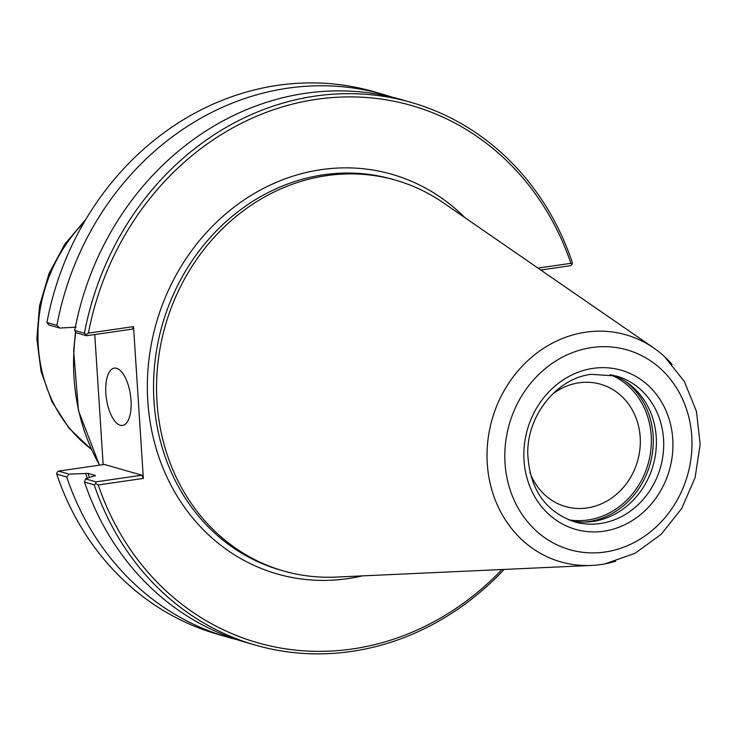 <?xml version="1.0" encoding="UTF-8"?>
<svg xmlns="http://www.w3.org/2000/svg" width="737" height="737" viewBox="0 0 737 737"><rect width="100%" height="100%" fill="white"/><g stroke="black" fill="none" stroke-linecap="round" stroke-linejoin="round"><path stroke-width="1.11" d="M552.345 394.24A63.622 56.74 -74 0 1 600.581 384.226A63.622 56.74 -74 0 1 639.919 449.137A63.622 56.74 -74 0 1 587.094 507.959A63.622 56.74 -74 0 1 565.509 506.54A63.622 56.74 -74 0 1 529.912 472.491M540.765 270.009L570.65 265.688L572.124 264.353L570.899 263.321L537.973 268.084M103.171 464.623L94.76 334.543M236.909 639.624A282.308 251.787 -74 0 1 227.954 637.247L217.977 634.391A282.308 251.787 -74 0 1 56.721 474.112L66.699 476.977L69.131 474.158L58.453 471.1L104.396 464.448L141.909 475.208L143.346 478.414L133.535 326.602L88.412 333.133A279.415 249.207 -74 0 1 316.79 99.283A279.415 249.207 -74 0 1 570.899 263.321M58.453 471.1L56.979 472.435L56.721 474.112M227.954 637.247A282.308 251.787 -74 0 1 66.699 476.977M504.136 569.425A282.308 251.787 -74 0 1 255.49 645.142L245.762 642.36A282.308 251.787 -74 0 1 84.506 482.081L94.235 484.872L95.699 483.536L98.233 484.946L143.346 478.414M141.909 475.208L95.957 481.851L85.529 478.866L84.506 482.081M85.529 478.866L95.257 475.485L87.989 473.403L69.131 474.158M501.989 569.526A279.415 249.207 -74 0 1 98.233 484.946M255.49 645.142A282.308 251.787 -74 0 1 94.235 484.872M46.919 322.511L49.001 324.98L59.679 328.048L56.896 325.376L46.919 322.511A282.308 251.787 -74 0 1 373.613 91.637L383.59 94.502A282.308 251.787 -74 0 1 392.443 97.238M88.412 333.133L86.082 334.681L84.433 333.271A282.308 251.787 -74 0 1 411.126 102.397A282.308 251.787 -74 0 1 572.373 262.667L572.124 264.353M84.433 333.271L74.704 330.48L76.086 332.746L86.515 335.74L132.457 329.089L133.535 326.602M74.704 330.48A282.308 251.787 -74 0 1 401.398 99.606L411.126 102.397M56.896 325.376A282.308 251.787 -74 0 1 383.59 94.502M59.679 328.048L76.095 327.173M86.515 335.74L86.082 334.681M95.957 481.851L95.699 483.536M94.99 475.991L95.257 475.485A264.214 235.647 -74 0 0 95.377 475.844M131.011 400.375A28.955 12.151 81.8 0 1 122.572 425.424A28.955 12.151 81.8 0 1 105.842 393.162A28.955 12.151 81.8 0 1 114.281 368.113A28.955 12.151 81.8 0 1 131.011 400.375M612.64 375.078A75.865 67.657 -74 0 1 656.225 436.967A75.865 67.657 -74 0 1 570.88 520.691M615.671 561.244A118.113 105.345 -74 0 1 605.178 563.823A118.113 105.345 -74 0 1 591.332 565.445A118.113 105.345 -74 0 1 487.286 463.702A118.113 105.345 -74 0 1 585.878 332.166A118.113 105.345 -74 0 1 653.691 347.956A118.113 105.345 -74 0 1 664.571 356.671A118.113 105.345 -74 0 1 672.116 364.419M591.332 565.454L336.054 577.08A203.265 181.293 -74 0 1 283.57 570.963A203.265 181.293 -74 0 1 157.009 401.997A203.265 181.293 -74 0 1 395.631 180.187A203.265 181.293 -74 0 1 443.379 202.813L653.701 347.947M99.596 465.139A202.251 180.39 -74 0 1 74.022 377.805A202.251 180.39 -74 0 1 75.791 332.276M362.383 575.883A207.898 185.42 -74 0 1 148.469 409.155A207.898 185.42 -74 0 1 321.341 169.63A207.898 185.42 -74 0 1 465.065 217.784M89.499 477.659A264.214 235.647 -74 0 1 87.989 473.403M87.335 478.313A265.661 236.945 -74 0 1 85.547 473.283M283.57 570.963L280.548 570.097A203.265 181.293 -74 0 1 153.987 401.131A203.265 181.293 -74 0 1 323.644 174.77A203.265 181.293 -74 0 1 392.609 179.321L395.631 180.187M91.314 449.192A147.096 131.195 -74 0 1 38.296 346.187A147.096 131.195 -74 0 1 84.082 222.362M610.07 374.571A75.865 67.657 -74 0 1 648.081 464.034A75.865 67.657 -74 0 1 568.439 519.751M624.617 380.9A77.311 68.956 -74 0 1 653.12 435.512A77.311 68.956 -74 0 1 584.128 522.1M663.54 439.068A75.865 67.657 -74 0 1 574.482 521.851C545.159 511.579 529.581 488.907 527.766 453.835C526.955 415.392 556.886 378.321 591.12 374.341L616.307 375.999A75.865 67.657 -74 0 1 663.54 439.068M524.044 460.542A82.774 73.829 -74 0 1 593.138 368.362A82.774 73.829 -74 0 1 672.761 439.031A82.774 73.829 -74 0 1 603.667 531.211A82.774 73.829 -74 0 1 524.044 460.542M505.038 463.297A103.926 92.696 -74 0 1 591.793 347.56A103.926 92.696 -74 0 1 691.757 436.276A103.926 92.696 -74 0 1 605.013 552.013A103.926 92.696 -74 0 1 505.038 463.297M99.44 465.167L78.463 410.629L73.645 350.729L75.543 331.862M91.443 449.478L69.02 428.188L51.94 401.683L41.042 371.365L36.85 338.79L39.558 305.634L49.011 273.593L64.718 244.297L85.907 219.257M605.169 563.805L635.018 553.312L661.246 534.279L681.808 508.309L695.12 477.521L700.15 444.356L696.465 411.439L684.314 381.397L664.562 356.68"/></g></svg>
